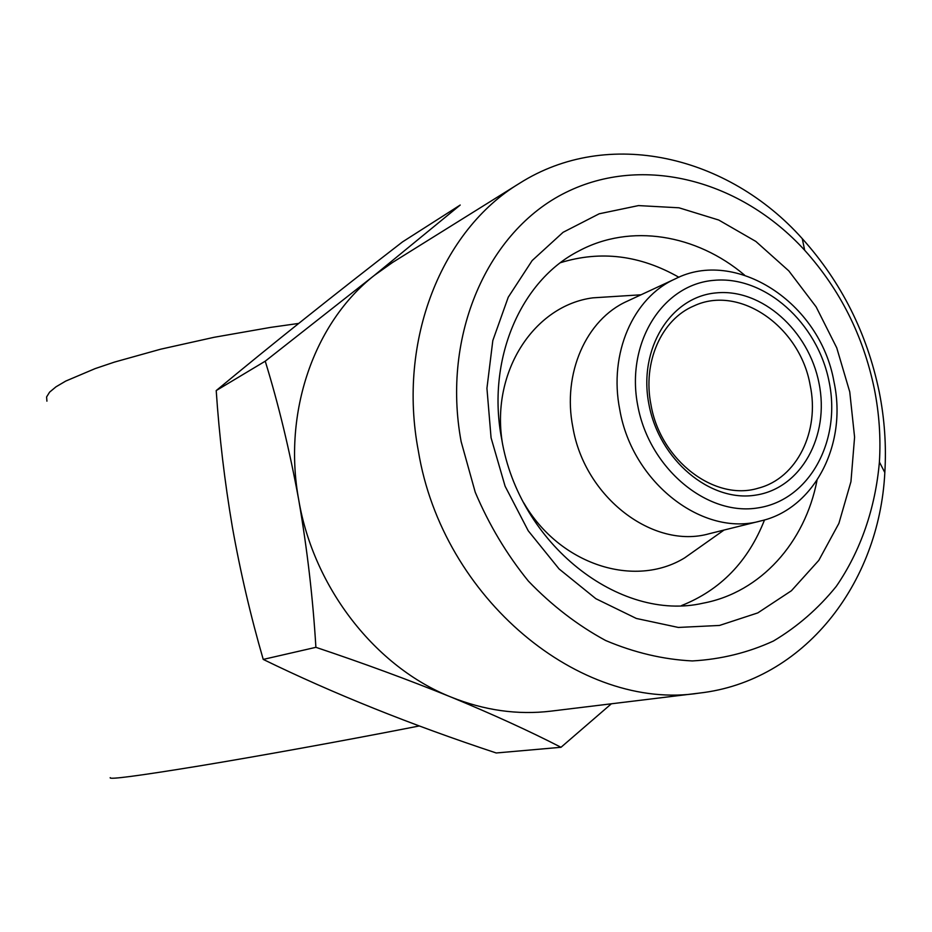 <?xml version="1.0" encoding="UTF-8"?>
<svg xmlns="http://www.w3.org/2000/svg" width="932" height="932" viewBox="0 0 932 932"><rect width="100%" height="100%" fill="white"/><g stroke="black" fill="none" stroke-linecap="round" stroke-linejoin="round"><path stroke-width="1.4" d="M849.751 391.883L854.586 437.143L850.951 481.646L838.905 523.365L818.809 560.353L791.408 590.748L757.809 612.895L719.516 625.442L678.333 627.446L636.358 618.464L595.851 598.693L559.095 568.963L528.223 530.774L505.097 486.213L491.071 437.795L486.935 388.306L492.818 340.564L508.243 297.215L532.172 260.541L563.079 232.313L599.194 213.789L638.502 205.588L678.997 207.801L718.735 220.034L755.875 241.446L788.798 270.874L816.141 306.884L836.738 347.822L849.751 391.883M817.003 480.388C805.062 542.529 760.687 592.379 703.171 603.167C619.617 622.494 519.054 543.997 501.765 439.508C486.236 360.113 520.394 280.66 578.877 250.964C630.428 223.261 696.262 234.223 744.563 275.115M764.531 519.905C748.186 561.483 720.518 590.038 681.548 605.567M699.419 693.082L550.882 711.151C517.644 715.124 484.36 710.429 451.041 697.066C375.806 667.207 313.688 588.127 298.753 500.041C289.642 450.412 278.47 404.127 265.236 361.185L374.315 275.406L460.21 205.04L402.531 241.889C333.971 294.838 271.864 344.409 216.212 390.578C219.265 436.106 224.659 481.658 232.394 527.244C240.398 572.108 250.685 616.157 263.232 659.413C333.19 693.536 410.861 724.723 496.22 752.974L561.006 747.289C529.458 731.084 492.807 714.343 451.041 697.066C408.496 679.824 363.445 663.246 315.89 647.321C312.954 598.391 307.245 549.298 298.753 500.041C282.559 412.049 314.317 322.414 374.315 275.406L392.547 262.475L519.52 183.324C608.118 127.113 727.974 155.364 802.277 238.65C841.351 282.163 866.981 333.143 879.156 391.591C884.561 418.619 886.448 445.601 884.829 472.547C879.237 584.026 803.664 681.234 699.419 693.082C580.787 711.873 442.49 598.763 418.363 451.018C397.23 340.366 441.826 230.018 519.52 183.324M461.142 441.628C441.395 334.972 487.925 230.856 565.654 192.54C643.453 153.873 740.94 180.412 804.666 250.242C840.047 289.596 863.265 335.765 874.298 388.737C879.191 413.226 880.891 437.656 879.4 462.027C875.393 508.022 860.714 550.847 836.284 586.356C818.343 608.538 797.384 626.758 773.397 641.041C748.012 652.703 720.984 659.332 692.325 660.939C663.2 659.472 634.308 652.656 605.614 640.494C577.642 625.337 551.895 605.544 528.397 581.114C506.728 554.4 489.009 524.774 475.238 492.247L461.142 441.628M819.018 383.227C808.836 330.499 761.654 288.256 716.195 292.893C670.597 296.714 637.977 348.883 648.94 404.43C659.227 460.07 710.382 502.651 755.701 495.113C801.194 488.38 829.841 435.873 819.018 383.227M810.153 385.149C800.075 326.852 739.693 284.377 694.06 305.859C661.487 319.338 642.334 362.245 651.025 405.024C660.485 460.536 714.961 501.731 758.392 488.147C797.035 478.279 819.974 431.108 810.153 385.149M709.287 533.71C653.46 549.694 584.62 497.548 572.877 427.322C562.113 373.452 586.263 319.35 627.236 301.199L675.234 278.889C633.166 297.506 608.491 353.647 619.792 409.765C632.199 482.904 703.357 537.414 760.663 520.953L709.287 533.71M419.33 725.946L409.241 727.927C342.836 740.905 259.48 756.003 199.471 765.918C138.157 775.925 108.403 779.839 110.221 777.649M700.095 546.967L684.624 557.895C634.447 588.616 559.584 564.734 523.807 502.907M502.162 441.593C491.222 370.994 534.514 305.428 592.857 297.844L611.765 296.644M560.54 262.673C600.627 250.3 640.086 255.17 678.915 277.282M46.915 401.168L46.6 396.95L49.594 392.151L55.978 386.827L65.753 381.072L95.181 368.594L114.461 362.094L160.665 349.197L214.15 337.291L270.688 327.377L298.671 323.427M611.38 703.788L561.006 747.289M265.236 361.185L216.212 390.578M315.89 647.321L263.232 659.413M829.154 381.969C841.316 440.999 809.36 500.088 758.194 507.858C707.225 516.549 649.383 468.621 637.803 405.828C625.454 343.116 662.442 284.458 713.749 280.357C764.904 275.348 817.713 322.845 829.154 381.969M804.666 250.242L802.277 238.65M760.663 520.953C813.333 509.245 847.771 445.508 833.989 381.794C820.032 301.828 735.138 247.994 675.234 278.889M724.048 530.04L684.624 557.895M641.03 294.792L592.857 297.844M879.4 462.027L884.829 472.547"/></g></svg>
